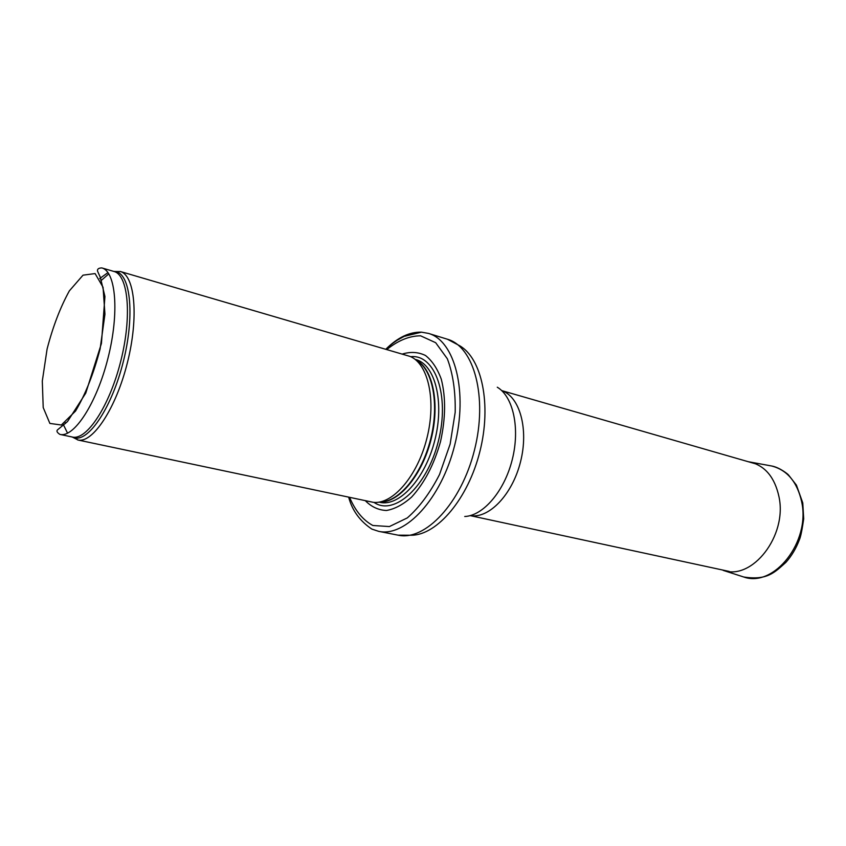 <?xml version="1.0" encoding="UTF-8"?>
<svg xmlns="http://www.w3.org/2000/svg" width="846" height="846" viewBox="0 0 846 846"><rect width="100%" height="100%" fill="white"/><g stroke="black" fill="none" stroke-linecap="round" stroke-linejoin="round"><path stroke-width="1.27" d="M65.163 422.63L65.396 423.518M72.344 437.044L78.149 440.047C92.891 443.188 116.029 408.237 127.355 362.86C138.86 317.525 135.022 275.796 120.544 271.577L114.02 271.481M108.817 273.84L100.875 280.766M77.737 439.962L373.35 502.344C392.745 504.597 417.501 476.044 426.902 438.249C436.504 400.496 428.224 363.632 410.077 356.43L120.143 271.45M365.44 500.811C371.479 506.902 378.479 510.127 386.453 510.487C394.765 509.038 403.14 504.565 411.6 497.078C424.343 483.203 433.977 464.74 440.502 441.665C445.673 418.262 445.927 397.43 441.274 379.177C437.371 368.581 432.095 360.682 425.464 355.468C418.273 352.01 410.585 351.534 402.379 354.04M348.689 497.268C352.243 510.55 359.984 521.168 371.891 529.11L378.67 531.341C405.319 537.443 441.379 498.78 454.683 445.239C468.303 391.783 454.841 340.652 428.488 333.409L421.456 332.161C409.485 331.833 397.609 337.512 385.85 349.197M59.907 434.4C73.972 438.069 96.719 403.299 108.024 357.995C119.508 312.734 115.934 271.344 101.806 267.918L113.946 271.46C128.317 274.961 132.166 316.203 120.745 361.2C109.504 406.239 86.599 440.745 72.28 437.022L59.907 434.4C57.179 432.634 56.344 431.153 57.433 429.937L67.49 421.572L85.742 393.168L101.425 343.487L104.936 296.491L100.346 277.393L97.554 271.185C97.121 269.102 98.538 268.013 101.806 267.918M42.3 381.06L47.09 349.049C52.875 326.715 60.299 307.32 69.351 290.876L83.014 275.172L95.101 273.575L103.053 287.27L104.946 314.204L100.103 348.964C93.652 373.668 85.446 394.384 75.516 411.093L61.335 425.009L49.872 423.423L43.209 407.55L42.3 381.06M63.101 424.058L67.564 433.194M71.773 436.917L74.934 438.006C89.39 441.041 112.106 406.545 123.262 361.834C134.599 317.155 130.919 276.018 116.748 271.852L113.449 271.312M107.981 272.592L99.722 278.535M379.97 501.974C398.773 502.376 421.742 474.818 430.625 439.18C439.666 403.584 432.486 368.444 415.724 359.899M379.875 501.995C398.773 502.968 422.133 475.315 431.111 439.307C440.258 403.331 432.761 367.915 415.65 359.836M379.886 502.334C399.27 506.976 425.263 478.773 434.823 440.237C444.636 401.765 435.098 364.626 415.82 359.539M374.006 502.397C394.12 516.398 427.082 486.894 438.376 441.136C450.083 395.484 435.024 353.882 410.67 356.695M349.631 497.469C355.288 510.804 363.029 520.153 372.864 525.493L389.403 526.561L407.286 517.921C419.341 507.41 430.085 492.932 439.529 474.5L450.135 444.097L455.19 412.298C455.592 391.582 452.98 373.742 447.344 358.778L435.679 342.704L420.599 335.82C409.411 335.862 398.159 340.43 386.876 349.504M378.67 531.341L398.085 535.169C425.073 541.324 461.282 503.18 474.447 450.209C487.92 397.324 474.077 346.585 447.407 339.225L428.488 333.409M398.085 535.169L411.759 535.243C437.403 534.809 468.145 498.601 479.872 451.574C491.801 404.6 481.86 358.154 459.473 345.633L447.407 339.225M464.74 516.504C483.225 515.785 504.385 491.198 512.232 459.716C520.227 428.277 513.215 396.605 497.279 387.214M470.281 515.605C488.935 518.915 512.369 494.688 520.523 461.81C528.898 428.985 519.73 396.552 501.731 390.641M741.54 576.295L743.75 577.004C773.942 587.896 810.658 541.884 801.659 501.763C797.207 481.956 787.214 470.038 771.689 465.998L769.405 465.586M748.181 461.694L771.689 465.998C779.547 467.341 788.335 474.405 788.62 475.114L796.435 485.149L802.769 502.894L803.7 518.852C802.103 529.998 800.665 536.988 799.364 539.822C796.107 548.409 791.634 555.907 785.945 562.326C774.555 572.52 767.301 580.578 743.75 577.004L723.161 570.373C752.062 580.79 787.372 535.994 779.029 496.993L778.997 496.835C774.82 477.567 765.292 465.987 750.413 462.096L748.15 461.683M78.149 440.047L72.28 437.022M120.544 271.577L113.946 271.46M421.456 332.161L404.102 336.401L397.25 340.177C393.58 342.757 393.147 342.672 385.956 349.229M470.207 515.626L729.241 571.441M501.678 390.588L756.282 464.031"/></g></svg>
